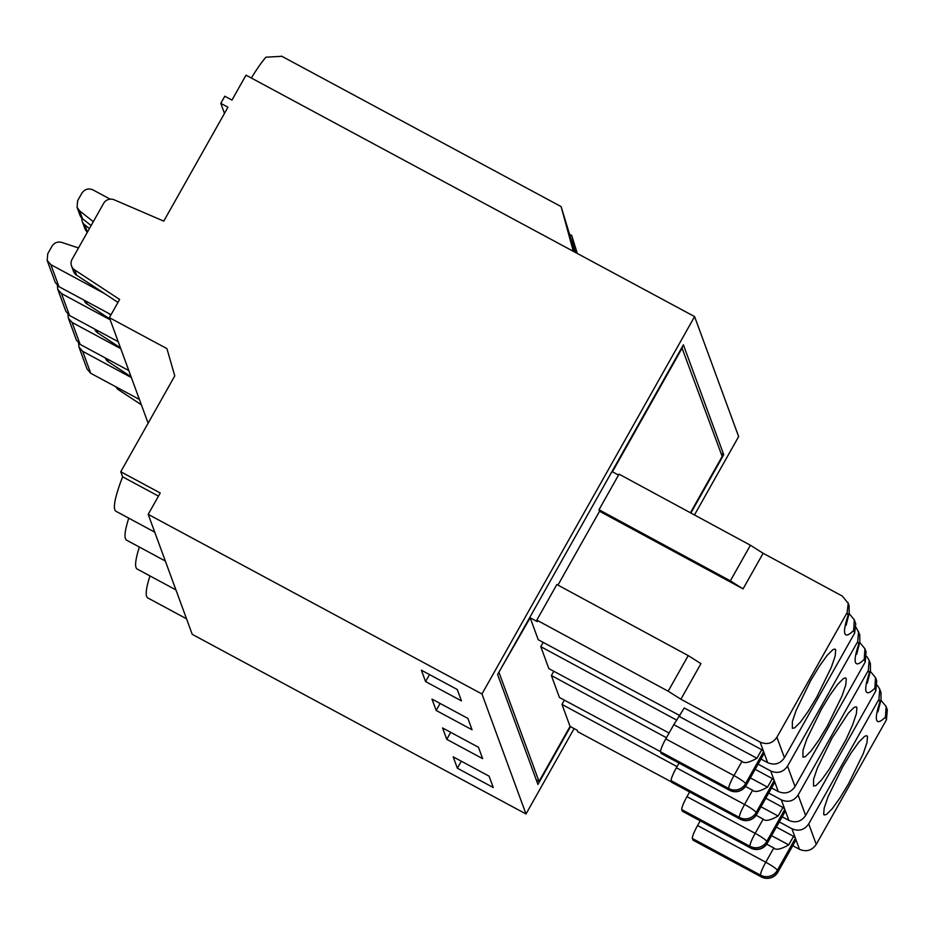 <?xml version="1.0" encoding="UTF-8"?>
<svg xmlns="http://www.w3.org/2000/svg" width="934" height="934" viewBox="0 0 934 934"><rect width="100%" height="100%" fill="white"/><g stroke="black" fill="none" stroke-linecap="round" stroke-linejoin="round"><path stroke-width="1.4" d="M792.768 845.714L799.469 849.298C806.357 852.17 811.95 850.524 816.246 844.383L886.459 719.775L887.3 709.735L886.214 706.769M877.4 685.322L879.77 689.21L878.929 699.286L808.716 823.893C804.419 830.022 798.815 831.634 791.927 828.75L795.406 838.253A12.364 1.588 -150.6 0 0 793.55 836.339L776.387 827.104M879.77 689.21L880.96 692.456L881.042 699.613L879.921 701.971L878.929 699.286M848.621 783.661L840.005 797.916L832.229 808.727L826.497 814.471L824.138 814.95L823.671 814.273L824.173 808.144L827.933 797.029L842.538 767.106L851.154 752.851L858.918 742.028L864.662 736.284L866.787 735.688L867.488 736.494L866.986 742.623L863.214 753.738L848.621 783.661M570.511 726.64L537.937 784.455L497.6 674.535L683.396 344.798L723.733 454.718L690.88 513.023M723.733 454.718L721.013 453.259M690.424 512.766L722.18 456.411L681.843 347.541M618.53 475.079L612.435 471.798L682.31 347.787M498.686 672.597L530.185 617.771L538.253 639.755L679.929 715.642M499.153 672.842L539.023 781.466L570.055 726.395L561.976 704.411L564.381 700.15M553.78 671.277L551.387 675.527L559.454 697.511L660.548 751.672M669.071 733.038L548.853 668.627L540.786 646.655L543.179 642.394M574.106 728.578L525.994 813.969L481.956 693.985L694.592 316.591L738.642 436.587L694.476 514.961M539.023 781.466L536.303 780.007M224.475 113.399L220.786 103.347L227.954 107.212L163.765 221.136L114.17 199.794A8.243 8.079 -20.2 0 0 103.627 203.355L72.105 259.29A8.243 8.079 -20.2 0 0 74.662 269.914L119.634 299.464L109.383 317.653L166.929 348.627L174.775 375.888L120.766 471.752L160.239 492.989L148.202 514.354L192.241 634.349L525.994 813.969M109.383 317.653L148.121 423.207M281.87 56.309L265.921 57.196A51.51 7.612 118.3 0 0 251.328 78.024M105.297 357.932L105.297 357.944A8.243 8.079 -20.2 0 0 108.414 361.855L131.064 376.741M139.224 399.355L90.738 373.296L87.049 369.058L78.981 347.063L82.671 351.312L131.355 377.546M78.561 343.303L78.981 347.063M694.592 316.591L246.016 75.164L231.971 100.09L224.79 96.225L220.786 103.347M141.361 404.784L118.7 389.898A8.243 8.079 159.8 0 1 115.968 386.863M700.208 820.858L697.57 825.528L765.763 862.234C762.144 868.854 760.416 873.162 760.568 875.181L761.128 876.699A12.364 12.119 -20.2 0 0 777.905 871.807A12.364 1.588 29.4 0 1 777.917 872.087L795.966 840.04A12.364 1.588 -150.6 0 0 795.966 839.759L795.406 838.253L777.357 870.29A12.364 12.119 159.8 0 1 760.568 875.181L692.386 838.487L692.946 840.005L761.128 876.699A12.364 1.833 118.3 0 0 761.28 876.898L693.11 840.203A12.364 1.833 -61.7 0 1 692.946 840.005M766.709 844.173L773.784 847.99C775.921 850.349 780.906 849.321 788.728 844.885L793.55 836.339M771.566 835.65L788.728 844.885M697.57 825.528A12.364 1.833 118.3 0 0 692.386 838.487M551.387 675.527L666.421 737.732M768.705 793.048L781.326 799.866C788.226 802.75 793.818 801.139 798.115 795.021L805.633 815.475L875.847 690.868L876.687 680.839L875.613 677.886M866.799 656.439L869.169 660.338L868.34 670.402L798.115 795.021M869.169 660.338L870.36 663.584L870.441 670.729L869.321 673.099L868.34 670.402M869.321 673.099A74.171 10.975 118.3 0 0 874.854 688.183L875.508 677.594L870.266 671.277M782.178 816.818L788.856 820.402C795.745 823.263 801.337 821.628 805.633 815.475M831.937 738.222L848.317 713.156L854.061 707.412L856.186 706.804L856.887 707.622L856.385 713.751L852.614 724.866L846.169 739.273L829.404 769.032L821.628 779.855L815.896 785.599L813.537 786.066L813.572 779.26L817.332 768.145L831.937 738.222M756.108 815.3L763.183 819.106C765.32 821.465 770.305 820.437 778.127 816.012L782.949 807.455A12.364 1.588 -150.6 0 1 784.805 809.381L766.756 841.417L767.304 842.935A12.364 1.588 29.4 0 1 767.316 843.204L785.366 811.167A12.364 1.588 -150.6 0 0 785.366 810.887L781.326 799.866M760.965 806.778L778.127 816.012M689.607 791.974L686.969 796.655A12.364 1.833 118.3 0 0 681.785 809.603L682.345 811.121L750.527 847.815A12.364 12.119 -20.2 0 0 767.304 842.935L785.366 810.887L788.856 820.402M686.969 796.655L755.162 833.35A12.364 1.588 29.4 0 1 766.756 841.417A12.364 12.119 159.8 0 1 749.967 846.297L750.527 847.815A12.364 1.833 118.3 0 0 750.691 848.025L682.509 811.331A12.364 1.833 -61.7 0 1 682.345 811.121M128.799 370.576L80.149 344.413L76.448 340.174L68.38 318.19L72.081 322.44L120.755 348.662M67.972 314.419L68.38 318.179M94.696 329.06L94.696 329.06A8.243 8.079 -20.2 0 0 97.813 332.971L120.463 347.868M765.787 798.22L782.949 807.455M446.756 739.331L442.588 727.96L478.477 747.282L482.644 758.653L446.756 739.331L450.702 732.338M175.931 589.903L137.251 569.086A92.711 13.706 -61.7 0 1 139.364 547.044M821.336 709.35L829.952 695.094L837.728 684.272L843.46 678.528L845.585 677.932L846.286 678.738L845.784 684.867L842.024 695.982L827.419 725.905L818.803 740.148L811.039 750.971L805.295 756.715L802.936 757.194L802.971 750.376L806.731 739.261L821.336 709.35M745.507 786.416L752.582 790.222C754.73 792.592 759.704 791.553 767.526 787.129L772.348 778.582A12.364 1.588 -150.6 0 1 774.204 780.497L756.155 812.533L756.715 814.051A12.364 1.588 29.4 0 1 756.715 814.32L774.765 782.283A12.364 1.588 -150.6 0 0 774.765 782.003L770.725 770.982C777.625 773.877 783.217 772.255 787.525 766.137L795.032 786.603L865.246 661.996L866.087 651.955L865.012 649.002M750.364 777.894L767.526 787.129M679.006 763.101L676.379 767.771A12.364 1.833 118.3 0 0 671.196 780.731L671.744 782.248L739.926 818.931L739.366 817.425L671.196 780.731M795.032 786.603C790.736 792.744 785.155 794.39 778.255 791.518L774.765 782.003L756.715 814.051A12.364 12.119 -20.2 0 1 739.926 818.931A12.364 1.833 118.3 0 0 740.09 819.141L671.908 782.447A12.364 1.833 -61.7 0 1 671.744 782.248M865.246 661.996L864.254 659.299L864.907 648.71L859.665 642.405M856.233 627.601L859.759 634.7L859.84 641.845L858.72 644.215A74.171 10.975 118.3 0 0 864.254 659.299M858.568 631.454L857.739 641.53L787.525 766.137M755.186 769.347L772.348 778.582M84.095 300.176L84.095 300.176A8.243 8.079 -20.2 0 0 87.212 304.099L109.862 318.984M118.198 341.692L69.548 315.54L65.847 311.291L57.78 289.307L61.481 293.556L110.165 319.79M57.371 285.547L57.78 289.307M778.255 791.518L771.577 787.946M540.786 646.655L676.87 720.231M758.104 764.164L770.725 770.982M436.166 710.459L431.987 699.087L467.876 718.398L472.044 729.769L436.166 710.459L440.101 703.454M165.33 561.019L126.65 540.202A92.711 13.706 -61.7 0 1 128.764 518.172M576.185 252.857L571.713 235.473L577.329 253.488M110.877 314.992L107.422 312.715M741.981 761.35C744.129 763.708 749.103 762.681 756.925 758.256L761.747 749.698L684.248 707.984L673.799 724.656L741.981 761.35L733.961 775.594A12.364 1.588 29.4 0 1 745.554 783.649L746.114 785.167A12.364 1.588 29.4 0 1 746.114 785.447L764.164 753.399A12.364 1.588 -150.6 0 0 764.164 753.119L763.615 751.613A12.364 1.588 -150.6 0 0 761.747 749.698M679.427 716.541L756.925 758.256M661.144 753.364L729.326 790.059A12.364 1.833 118.3 0 0 729.489 790.257L661.307 753.563A12.364 1.833 -61.7 0 1 661.144 753.364L660.595 751.847A12.364 1.833 -61.7 0 1 665.779 738.887L673.799 724.656M810.735 680.466L819.351 666.211L827.127 655.399L832.859 649.655L834.984 649.048L835.685 649.854L835.183 655.983L831.423 667.098L816.818 697.021L808.202 711.276L800.438 722.099L794.694 727.831L792.336 728.31L792.371 721.503L796.142 710.389L810.735 680.466M730.353 580.843L598.998 509.754L619.055 474.145L750.411 545.234L730.353 580.843L743.067 588.875L599.546 511.26L598.998 509.754M688.23 655.598L556.862 584.509L536.805 620.118L668.172 691.207L688.23 655.598L700.944 663.642L680.886 699.239L668.172 691.207M110.165 199.152L93.003 189.906C88.45 188.014 84.749 189.088 81.9 193.14L77.639 200.705L77.078 207.36L79.985 215.264A8.172 8.021 -20.2 0 0 82.507 218.743L79.6 210.827L93.307 221.673M91.123 225.549L82.507 218.743M81.795 218.101A8.172 8.021 -20.2 0 0 84.772 224.907L89.407 228.585M680.886 699.239L760.113 742.086C767.024 745.028 772.628 743.406 776.913 737.23L847.126 612.622L848.224 603.364L842.363 596.114L763.136 553.267L750.411 545.234M849.076 613.486L854.306 619.837L855.754 623.877L854.645 633.112L784.432 757.719C780.147 763.895 774.566 765.541 767.666 762.646L760.976 759.062M854.306 619.837L853.664 630.427L854.645 633.112M853.664 630.427A74.171 10.975 118.3 0 1 848.119 615.343L849.239 612.996L849.029 605.454M743.067 588.875L763.136 553.267M557.948 585.104L599.546 511.26M530.185 617.771L537.365 621.635L536.805 620.118M87.236 232.449L85.157 229.344L82.25 221.428M111.053 314.676L58.947 286.656L55.246 282.418L47.179 260.423L50.88 264.672L104.701 293.673M78.503 247.954L61.807 242.42C57.639 241.369 54.37 242.63 52 246.202L47.739 253.779L47.179 260.423M77.078 207.36L79.6 210.827M71.544 265.992L73.494 271.304A8.243 8.079 -20.2 0 0 76.611 275.215L117.976 302.394M154.729 532.147L116.05 511.318A92.711 13.706 -61.7 0 1 122.634 476.83L120.766 471.752M122.634 476.83L158.476 496.117M425.565 681.575L421.386 670.203L457.275 689.514L461.454 700.885L425.565 681.575L429.512 674.57M573.324 251.328L561.112 206.601L575.017 252.238M481.956 693.985L148.202 514.354M186.531 618.787L147.841 597.958A92.711 13.706 -61.7 0 1 149.965 575.928M561.976 704.411L677.022 766.616M779.306 821.92L791.927 828.75M886.459 719.775L885.455 717.055L886.109 706.466L880.855 700.161M671.663 782.015L577.784 731.766L577.224 730.26L570.055 726.395M457.356 768.215L453.188 756.844L489.077 776.154L493.245 787.525L457.356 768.215L461.303 761.21M808.716 823.893L816.246 844.383M879.921 701.971A74.171 10.975 118.3 0 0 885.455 717.055M90.738 373.296L82.671 351.312M117.988 387.937L118.7 389.898M107.387 359.065L108.414 361.855M799.469 849.298L795.966 839.759L777.905 871.807L777.357 870.29A12.364 1.588 29.4 0 0 765.763 862.234L773.784 847.99M875.847 690.868L874.854 688.183M763.183 819.106L755.162 833.35C751.555 839.97 749.815 844.289 749.967 846.297L681.785 809.603M80.149 344.413L72.081 322.44M96.786 330.181L97.813 332.971M756.155 812.533A12.364 12.119 159.8 0 1 739.366 817.425C739.214 815.405 740.954 811.086 744.561 804.466A12.364 1.588 29.4 0 1 756.155 812.533M676.379 767.771L744.561 804.466L752.582 790.222M858.72 644.215L857.739 641.53M86.185 301.297L87.212 304.099M69.548 315.54L61.481 293.556M760.113 742.086L763.615 751.613L745.554 783.649A12.364 12.119 159.8 0 1 728.765 788.541L729.326 790.059A12.364 12.119 -20.2 0 0 746.114 785.167L764.164 753.119M665.779 738.887L733.961 775.594A12.364 1.821 118.3 0 0 728.765 788.541L660.595 751.847M776.913 737.23L784.432 757.719M767.666 762.646L764.164 753.131M848.119 615.343L847.126 612.622M87.422 232.122L84.772 224.907M58.947 286.656L50.88 264.672M74.662 269.914L76.611 275.215M761.28 876.898A12.364 12.364 0 0 0 777.917 872.087M870.441 670.729L867.324 683.058M750.691 848.025A12.364 12.364 0 0 0 767.316 843.204M740.09 819.141A12.364 12.364 0 0 0 756.715 814.32M856.723 654.174L859.852 641.856M571.713 235.473L569.658 234.376M729.489 790.257A12.364 12.364 0 0 0 746.114 785.447M849.239 612.996L846.122 625.301M849.158 605.816L847.967 602.558M561.112 206.601L281.508 56.11M881.042 699.613L877.925 711.941"/></g></svg>
